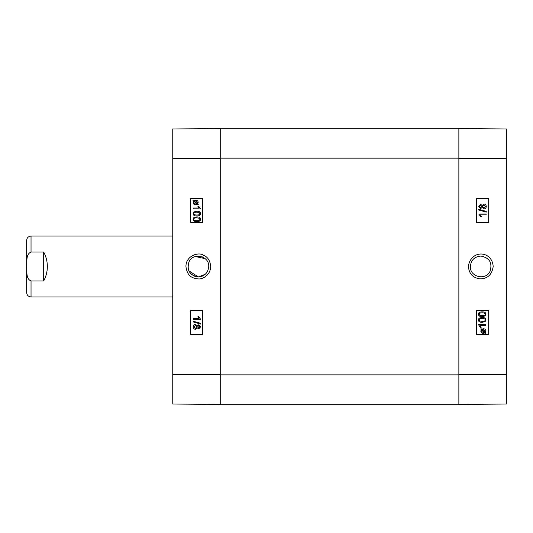 <?xml version="1.0" encoding="UTF-8"?>
<svg xmlns="http://www.w3.org/2000/svg" width="533" height="533" viewBox="0 0 533 533"><rect width="100%" height="100%" fill="white"/><g stroke="black" fill="none" stroke-linecap="round" stroke-linejoin="round"><path stroke-width="0.8" d="M482.225 256.173L483.784 256.513M489.78 261.23L490.287 262.209M490.287 270.791L489.774 271.783M483.777 276.487L482.232 276.827M475.056 275.215L473.89 274.328M473.897 258.672L475.063 257.779M482.192 321.392L479.727 320.933L479.207 319.947C479 319.04 479.993 318.554 482.192 318.481C484.39 318.554 485.39 319.04 485.183 319.933C485.39 320.833 484.39 321.319 482.192 321.392C484.384 321.319 485.383 320.833 485.177 319.933C485.376 319.04 484.384 318.554 482.185 318.481M482.185 322.318C479.693 322.318 478.454 321.519 478.454 319.933C478.414 318.374 479.653 317.581 482.192 317.555L482.192 317.555C484.67 317.555 485.916 318.348 485.916 319.933L485.17 321.592L482.192 322.318C479.707 322.318 478.461 321.519 478.461 319.933C478.401 318.374 479.647 317.581 482.185 317.555M485.796 325.51L480.086 325.51L481.166 327.309L480.293 327.309L478.461 324.617L485.796 324.617L485.796 325.51L480.086 325.51M480.286 327.309L478.454 324.617M484.917 332.152L485.217 331.679L484.923 332.152L482.158 329.68L483.378 329.401L485.323 331.066L483.371 329.401M485.203 331.679L485.316 331.066L485.217 331.679M483.351 332.732L484.59 332.432L483.358 332.732L481.392 331.053L481.819 329.96L484.59 332.432L481.812 329.96M483.358 333.398C481.745 333.292 480.899 332.512 480.833 331.06L481.359 329.554L480.739 329.001L481.026 328.668L481.679 329.254L483.364 328.734C484.977 328.861 485.816 329.634 485.876 331.046L485.363 332.545L485.996 333.105L485.716 333.438L485.057 332.852L483.371 333.398C481.752 333.292 480.906 332.512 480.839 331.06L481.366 329.554L480.746 329.001L481.019 328.668M481.672 329.254L483.358 328.734M485.05 332.852L485.716 333.438M480.639 207.663L481.819 206.471L480.653 207.663L479.54 206.478L480.699 205.292L481.825 206.471L480.693 205.292M484.017 207.957L485.516 206.471L484.024 207.957L482.558 206.498L484.057 204.992L485.523 206.471L484.051 204.992M480.686 208.583L478.801 206.491L480.706 204.372L482.172 205.452L484.044 204.072C485.41 204.152 486.143 204.952 486.256 206.478C486.149 207.997 485.403 208.796 484.017 208.883L482.172 207.484L480.673 208.583L478.794 206.491L480.699 204.372M482.165 205.452L484.037 204.072M482.165 207.484L484.017 208.883M486.249 212.127L478.701 210.009L478.707 209.289L486.256 211.401L486.256 212.127L478.707 210.009L478.701 209.289M486.136 214.899L480.42 214.899L481.506 216.691L480.633 216.691L478.801 213.999L486.136 213.999L486.136 214.899L480.42 214.899M480.626 216.691L478.794 213.999M482.192 315.716L479.727 315.256L479.207 314.27C479 313.364 479.993 312.878 482.192 312.804C484.39 312.884 485.39 313.364 485.183 314.257C485.39 315.156 484.39 315.643 482.192 315.716C484.384 315.643 485.383 315.156 485.177 314.257C485.376 313.364 484.384 312.884 482.185 312.804M482.185 316.642C479.693 316.642 478.454 315.849 478.454 314.257C478.414 312.698 479.653 311.905 482.192 311.885L482.192 311.885C484.67 311.878 485.916 312.671 485.916 314.257L485.17 315.922L482.192 316.642C479.707 316.642 478.461 315.849 478.461 314.257C478.401 312.698 479.647 311.905 482.185 311.885M476.522 222.667L488.681 222.667L488.681 198.316L476.522 198.316L488.694 198.316L488.694 222.667L476.522 222.667L476.522 198.316M476.522 334.684L488.681 334.684L488.681 310.333L476.522 310.333L488.694 310.333L488.694 334.684L476.522 334.684L476.522 310.333M470.353 266.5C470.985 260.171 474.463 256.699 480.779 256.08C489.341 257.639 492.472 262.622 490.18 271.024C486.063 280.904 469.78 277.187 470.353 266.5M493.185 266.493C492.152 250.55 471.159 249.344 468.407 265.987C468.813 273.576 472.691 277.873 480.053 278.872C487.608 278.752 491.986 274.628 493.185 266.493M458.866 404.447L506.35 404.027L506.35 128.973L458.866 128.553M220.236 374.859L220.236 404.687L458.866 404.687L458.866 128.313L220.236 128.313L220.236 374.859L458.866 374.859M43.693 280.958L43.693 252.042C46.105 256.56 47.324 261.377 47.35 266.5C47.324 271.623 46.105 276.44 43.693 280.958L31.034 280.958C25.711 278.826 27.123 271.237 26.71 266.5C27.123 261.763 25.711 254.174 31.034 252.042L31.034 236.059C28.369 236.319 26.91 237.785 26.65 240.443L26.65 292.557C26.91 295.215 28.369 296.681 31.034 296.941L172.752 296.941M31.034 252.042L43.693 252.042M198.316 276.927C189.761 275.368 186.623 270.384 188.922 261.976C193.046 252.089 209.316 255.8 208.749 266.5C208.117 272.829 204.639 276.307 198.316 276.927L205.205 274.328L198.316 276.927L188.815 270.791M189.315 261.237L189.042 261.743M200.601 256.326L195.331 256.513L205.205 258.665L202.313 256.866M196.81 212.134C194.612 212.207 193.619 212.694 193.825 213.593C193.606 212.694 194.605 212.207 196.804 212.134L199.269 212.6L199.795 213.586C200.002 214.486 199.002 214.972 196.804 215.046C194.612 214.972 193.612 214.486 193.812 213.593C193.619 214.486 194.618 214.972 196.81 215.046M196.81 211.215C199.302 211.215 200.548 212.007 200.541 213.593C200.588 215.152 199.342 215.945 196.804 215.972L196.804 215.972C194.325 215.972 193.086 215.179 193.079 213.593L193.832 211.934L196.804 211.215C199.295 211.215 200.541 212.007 200.535 213.593C200.595 215.152 199.349 215.945 196.81 215.972M193.199 208.017L198.916 208.017L197.836 206.224L198.702 206.224L200.535 208.909L193.199 208.909L193.199 208.017L198.916 208.017M198.709 206.224L200.541 208.909M194.085 201.374L193.679 202.46L194.072 201.374L196.837 203.846L195.618 204.126L193.672 202.46L195.624 204.126M197.183 203.573L194.412 201.094L197.183 203.566L197.603 202.473L195.638 200.794L194.951 200.874L195.638 200.794M198.256 204.525L197.97 204.859L197.317 204.272L195.638 204.792C194.019 204.665 193.186 203.892 193.119 202.48L193.632 200.981L193.006 200.421L193.286 200.095L193.939 200.681L195.631 200.135C197.25 200.235 198.089 201.014 198.156 202.473L197.63 203.972L198.263 204.525L197.983 204.859M197.33 204.272L195.644 204.792M193.292 200.095L193.945 200.674M195.638 200.135C197.257 200.235 198.096 201.014 198.163 202.473L197.636 203.972L198.263 204.525M198.796 325.676L197.623 326.862L198.789 325.676L199.902 326.862L198.742 328.042L197.616 326.862L198.749 328.042M195.424 325.377L193.925 326.862L195.418 325.377L196.877 326.836L195.384 328.341L193.919 326.862L195.391 328.341M198.756 324.75L200.641 326.842L198.736 328.968L197.27 327.882L195.391 329.267C194.032 329.181 193.299 328.381 193.186 326.862C193.292 325.337 194.039 324.537 195.418 324.457L197.27 325.85L198.762 324.75L200.648 326.842L198.742 328.968M197.277 327.882L195.391 329.267M197.277 325.85L195.418 324.457M193.193 321.206L200.741 323.324L200.734 324.051L193.186 321.932L193.186 321.206L200.734 323.324L200.741 324.051M193.306 318.434L199.016 318.434L197.936 316.642L198.809 316.642L200.641 319.334L193.306 319.334L193.306 318.434L199.016 318.434M198.816 316.642L200.648 319.334M196.81 217.81C194.612 217.884 193.619 218.37 193.825 219.27C193.606 218.37 194.605 217.884 196.804 217.81L199.269 218.27L199.795 219.256C200.002 220.162 199.002 220.649 196.804 220.722C194.612 220.642 193.612 220.162 193.812 219.27C193.619 220.162 194.618 220.642 196.81 220.722M196.81 216.884C199.302 216.884 200.548 217.677 200.541 219.27C200.588 220.829 199.342 221.621 196.804 221.648L196.804 221.648C194.325 221.648 193.086 220.855 193.079 219.27L193.832 217.611L196.804 216.884C199.295 216.884 200.541 217.677 200.535 219.27C200.595 220.829 199.349 221.621 196.81 221.648M202.58 310.333L190.421 310.333L190.421 334.684L202.58 334.684L190.408 334.684L190.408 310.333L202.58 310.333L202.58 334.684M202.58 198.316L190.421 198.316L190.421 222.667L202.58 222.667L190.408 222.667L190.408 198.316L202.58 198.316L202.58 222.667M185.93 266.5C187.323 276.927 192.906 278.259 198.116 278.899C202.274 279.479 210.175 275.541 210.702 266.86C210.255 260.89 207.897 257.033 203.619 255.294C199.215 251.783 185.957 255.274 185.93 266.5M220.236 128.553L172.752 128.973L172.752 404.027L220.236 404.447M198.882 256.087L197.756 256.087M188.562 270.191L190.767 273.689M191.174 274.095L194.325 276.134L198.316 276.927L202.313 276.134L205.205 274.328M458.866 158.388L506.35 158.388M458.866 374.612L506.35 374.612M220.236 158.141L458.866 158.141M31.034 280.958L31.034 296.941M220.236 158.388L172.752 158.388M220.236 374.612L172.752 374.612M31.034 236.059L172.752 236.059"/></g></svg>
